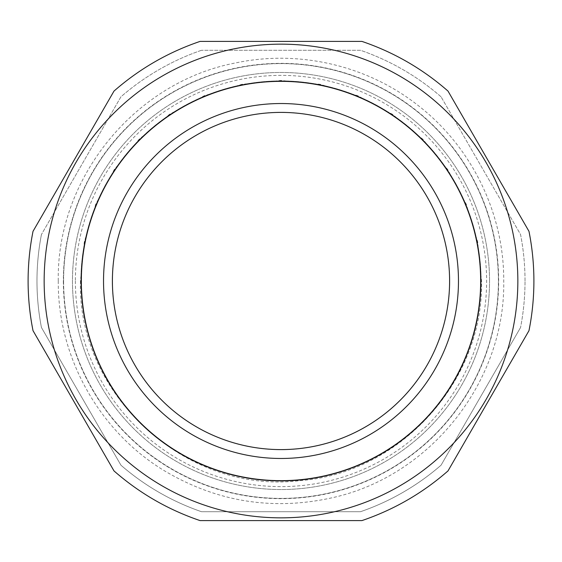 <?xml version="1.0" encoding="UTF-8"?>
<svg xmlns="http://www.w3.org/2000/svg" width="562" height="562" viewBox="0 0 562 562"><rect width="100%" height="100%" fill="white"/><g stroke="black" fill="none" stroke-linecap="round" stroke-linejoin="round"><path stroke-width="0.42" stroke-dasharray="2.81 2.11" d="M112.309 281A168.691 168.691 0 0 1 281 112.309A168.691 168.691 0 0 1 449.691 281A168.691 168.691 0 0 1 281 449.691A168.691 168.691 0 0 1 112.309 281A168.691 168.691 0 0 0 281 449.691A168.691 168.691 0 0 0 449.691 281A168.691 168.691 0 0 0 281 112.309A168.691 168.691 0 0 0 112.309 281M489.53 281A208.53 208.53 0 0 0 281 72.47A208.53 208.53 0 0 0 72.47 281A208.53 208.53 0 0 0 281 489.53A208.53 208.53 0 0 0 489.53 281A208.53 208.53 0 0 1 281 489.53A208.53 208.53 0 0 1 72.47 281A208.53 208.53 0 0 1 281 72.47A208.53 208.53 0 0 1 489.53 281M81.342 281A199.658 199.658 0 0 0 281 480.658A199.658 199.658 0 0 0 480.658 281A199.658 199.658 0 0 0 281 81.342A199.658 199.658 0 0 0 81.342 281M103.527 281A177.473 177.473 0 0 0 281 458.473A177.473 177.473 0 0 0 458.473 281A177.473 177.473 0 0 0 281 103.527A177.473 177.473 0 0 0 103.527 281M75.378 281A205.622 205.622 0 0 0 281 486.622A205.622 205.622 0 0 0 486.622 281A205.622 205.622 0 0 0 281 75.378A205.622 205.622 0 0 0 75.378 281M80.9 281A200.1 200.1 0 0 0 281 481.1A200.1 200.1 0 0 0 481.1 281A200.1 200.1 0 0 0 281 80.9A200.1 200.1 0 0 0 80.9 281A200.1 200.1 0 0 0 281 481.1A200.1 200.1 0 0 0 481.1 281A200.1 200.1 0 0 0 281 80.9A200.1 200.1 0 0 0 80.9 281M528.975 330.674L448.005 470.914M44.152 281A236.848 236.848 0 0 0 281 517.848A236.848 236.848 0 0 0 517.848 281A236.848 236.848 0 0 0 281 44.152A236.848 236.848 0 0 0 44.152 281M113.995 470.914L33.025 330.674M361.963 520.588L200.037 520.588M63.597 281A217.403 217.403 0 0 0 281 498.403A217.403 217.403 0 0 0 498.403 281A217.403 217.403 0 0 0 281 63.597A217.403 217.403 0 0 0 63.597 281A217.403 217.403 0 0 0 281 498.403A217.403 217.403 0 0 0 498.403 281A217.403 217.403 0 0 0 281 63.597A217.403 217.403 0 0 0 63.597 281M525.027 281A244.027 244.027 0 0 0 520.553 234.487L441.058 96.797L520.553 234.487A244.027 244.027 0 0 1 520.553 327.513A244.027 244.027 0 0 0 525.027 281M441.058 96.797A244.027 244.027 0 0 0 360.495 50.285L201.505 50.285L360.495 50.285A244.027 244.027 0 0 1 441.058 96.797M201.505 50.285A244.027 244.027 0 0 0 120.942 96.797L41.447 234.487L120.942 96.797A244.027 244.027 0 0 1 201.505 50.285M41.447 234.487A244.027 244.027 0 0 0 41.447 327.513L120.942 465.203A244.027 244.027 0 0 0 201.505 511.715L360.495 511.715A244.027 244.027 0 0 0 441.058 465.203L520.553 327.513L441.058 465.203A244.027 244.027 0 0 1 360.495 511.715L201.505 511.715A244.027 244.027 0 0 1 120.942 465.203L41.447 327.513A244.027 244.027 0 0 1 41.447 234.487M63.344 281A217.656 217.656 0 0 0 281 498.656A217.656 217.656 0 0 0 498.656 281A217.656 217.656 0 0 0 281 63.344A217.656 217.656 0 0 0 63.344 281M449.6 281A168.6 168.6 0 0 0 281 112.4A168.6 168.6 0 0 0 112.4 281A168.6 168.6 0 0 0 281 449.6A168.6 168.6 0 0 0 449.6 281M33.025 231.326L113.995 91.086M200.037 41.412L361.963 41.412M448.005 91.086L528.975 231.326M58.272 281C57.626 357.095 99.404 431.7 164.624 470.907C217.213 502.084 273.343 510.97 332.992 497.574C430.843 475.866 505.463 381.233 503.728 281C504.149 213.188 471.349 146.239 417.51 105.01C366.937 65.347 298.703 49.533 235.836 62.895C134.901 81.876 56.39 178.302 58.272 281M80.457 281C77.092 395.149 186.542 494.743 299.876 480.658C399.94 473.436 483.777 381.317 481.543 281L477.693 241.878L466.277 204.252L447.745 169.584L422.807 139.193L392.417 114.255L357.748 95.723L320.129 84.307L281 80.457L241.878 84.307L204.259 95.723L169.584 114.248L139.193 139.193L114.255 169.576L95.723 204.252L84.307 241.871L80.457 281"/><path stroke-width="0.84" d="M103.527 281A177.473 177.473 0 0 0 281 458.473A177.473 177.473 0 0 0 458.473 281A177.473 177.473 0 0 0 281 103.527A177.473 177.473 0 0 0 103.527 281M112.4 281A168.6 168.6 0 0 0 281 449.6A168.6 168.6 0 0 0 449.6 281A168.6 168.6 0 0 0 281 112.4A168.6 168.6 0 0 0 112.4 281M81.342 281A199.658 199.658 0 0 0 281 480.658A199.658 199.658 0 0 0 480.658 281A199.658 199.658 0 0 0 281 81.342A199.658 199.658 0 0 0 81.342 281M44.152 281A236.848 236.848 0 0 0 281 517.848A236.848 236.848 0 0 0 517.848 281A236.848 236.848 0 0 0 281 44.152A236.848 236.848 0 0 0 44.152 281M448.005 470.914L528.975 330.674C532.256 314.277 533.893 297.72 533.9 281C533.893 264.281 532.256 247.723 528.975 231.326L448.005 91.086C422.61 68.845 393.927 52.28 361.963 41.412L200.037 41.412C168.073 52.28 139.39 68.845 113.995 91.086L33.025 231.326C29.744 247.723 28.107 264.281 28.1 281C28.107 297.72 29.744 314.277 33.025 330.674L113.995 470.914C139.39 493.155 168.073 509.72 200.037 520.588L361.963 520.588C393.927 509.72 422.61 493.155 448.005 470.914"/></g></svg>
